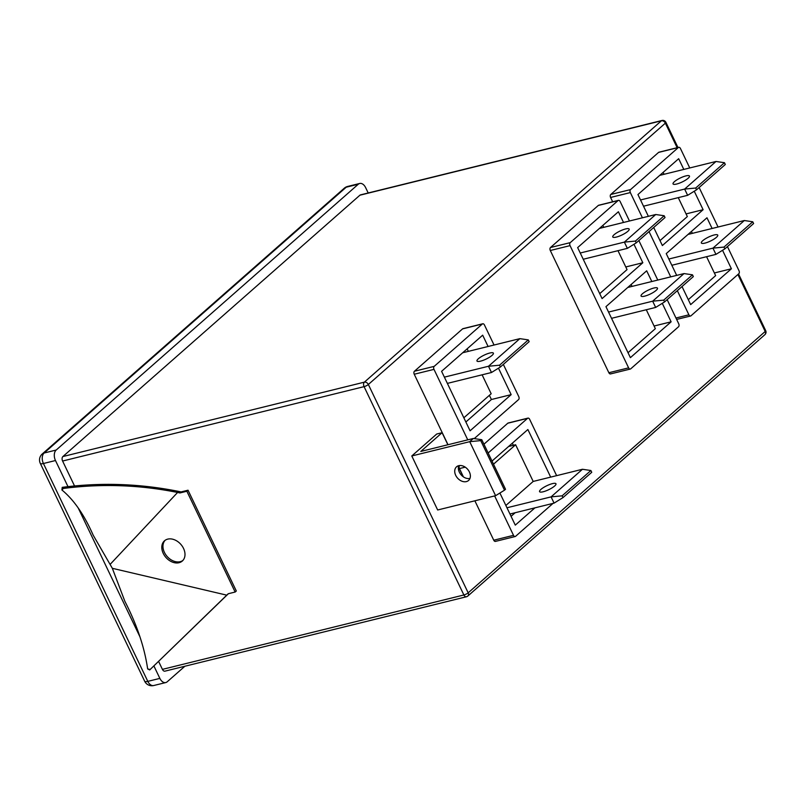 <?xml version="1.0" encoding="UTF-8"?>
<svg xmlns="http://www.w3.org/2000/svg" width="806" height="806" viewBox="0 0 806 806"><rect width="100%" height="100%" fill="white"/><g stroke="black" fill="none" stroke-linecap="round" stroke-linejoin="round"><path stroke-width="1.21" d="M183.536 548.423A13.48 9.924 -131.3 0 0 164.484 540.806A13.48 9.924 -131.3 0 0 163.255 553.42A13.48 9.924 -131.3 0 0 182.297 561.036A13.48 9.924 -131.3 0 0 183.536 548.423M165.099 540.322A13.48 9.924 -131.3 0 0 164.424 552.392A13.48 9.924 -131.3 0 0 182.851 560.492M469.394 471.953A9.098 6.7 -131.3 0 0 456.539 466.815A9.098 6.7 -131.3 0 0 455.702 475.328A9.098 6.7 -131.3 0 0 468.558 480.477A9.098 6.7 -131.3 0 0 469.394 471.953M469.969 478.421A9.098 6.7 48.7 0 1 459.329 472.135A9.098 6.7 48.7 0 1 458.755 465.677M552.392 483.64A9.098 2.206 154.4 0 1 555.979 483.781A9.098 2.206 154.4 0 1 552.06 487.872A9.098 2.206 154.4 0 1 543.143 491.781A9.098 2.206 154.4 0 1 539.567 491.64A9.098 2.206 154.4 0 1 543.476 487.549A9.098 2.206 154.4 0 1 552.392 483.64M489.806 353.018A9.098 2.206 154.4 0 1 493.393 353.149A9.098 2.206 154.4 0 1 489.474 357.249A9.098 2.206 154.4 0 1 480.557 361.148A9.098 2.206 154.4 0 1 476.981 361.017A9.098 2.206 154.4 0 1 480.89 356.917A9.098 2.206 154.4 0 1 489.806 353.018M716.393 237.357A9.098 2.206 154.4 0 1 707.597 242.274A9.098 2.206 154.4 0 1 701.341 242.979A9.098 2.206 154.4 0 1 702.701 240.732A9.098 2.206 154.4 0 1 711.507 235.815A9.098 2.206 154.4 0 1 717.753 235.11A9.098 2.206 154.4 0 1 716.393 237.357M674.4 181.672A9.098 2.206 -25.6 0 0 673.04 183.909A9.098 2.206 -25.6 0 0 679.297 183.204A9.098 2.206 -25.6 0 0 688.102 178.287A9.098 2.206 -25.6 0 0 689.462 176.051A9.098 2.206 -25.6 0 0 683.206 176.746A9.098 2.206 -25.6 0 0 674.4 181.672M614.122 234.707A9.098 2.206 -25.6 0 0 612.762 236.954A9.098 2.206 -25.6 0 0 619.008 236.249A9.098 2.206 -25.6 0 0 627.814 231.332A9.098 2.206 -25.6 0 0 629.174 229.095A9.098 2.206 -25.6 0 0 622.927 229.791A9.098 2.206 -25.6 0 0 614.122 234.707M642.422 293.777A9.098 2.206 -25.6 0 0 641.062 296.024A9.098 2.206 -25.6 0 0 647.309 295.318A9.098 2.206 -25.6 0 0 656.114 290.402A9.098 2.206 -25.6 0 0 657.474 288.155A9.098 2.206 -25.6 0 0 651.228 288.86A9.098 2.206 -25.6 0 0 642.422 293.777M162.419 669.373L463.883 594.979A3.405 2.146 76.1 0 0 466.432 596.762L164.958 671.156A3.405 2.146 -103.9 0 1 162.419 669.373L158.631 661.464M74.515 485.917L62.596 461.032A3.405 2.146 -103.9 0 1 62.898 456.539L359.919 195.193A3.405 2.146 -103.9 0 1 360.534 194.871L661.998 120.477A3.405 2.146 76.1 0 0 661.394 120.809L359.919 195.193M181.098 491.922L178.761 491.438C140.113 483.66 101.274 482.3 62.223 487.348L63.331 488.466C101.616 483.509 139.7 484.839 177.592 492.466L179.929 492.95L181.098 491.922L188.03 490.209L236.319 591.01L235.151 592.037L228.219 593.75L149.704 669.937L147.649 668.92L150.057 669.484M149.704 669.937L228.4 593.7M610.958 373.702A2.267 1.431 -103.9 0 1 610.555 373.924A2.267 1.431 -103.9 0 1 608.862 372.735L550.297 250.505A2.267 1.431 76.1 0 1 550.498 247.513L598.294 205.449A2.267 1.431 76.1 0 1 598.707 205.238L618.464 200.362A2.267 1.431 76.1 0 0 618.051 200.573L570.255 242.636A2.267 1.431 76.1 0 0 570.054 245.629L550.297 250.505M612.661 201.792L610.585 197.46A2.267 1.431 76.1 0 1 610.787 194.468L658.583 152.405A2.267 1.431 76.1 0 1 658.986 152.193L678.743 147.317A2.267 1.431 76.1 0 0 678.34 147.528L630.544 189.591A2.267 1.431 76.1 0 0 630.342 192.584L610.585 197.46M495.851 541.179A2.267 1.431 -103.9 0 1 495.448 541.4A2.267 1.431 -103.9 0 1 493.756 540.211L474.875 500.808M463.41 476.88L459.44 468.578A2.267 1.431 76.1 0 1 459.642 465.586L459.702 465.525M556.634 475.651L529.643 419.311A2.267 1.431 76.1 0 0 527.95 418.123L508.193 422.999A2.267 1.431 76.1 0 0 507.78 423.221L483.932 444.207M494.048 345.018L484.446 324.969A2.267 1.431 -103.9 0 0 482.754 323.78A2.267 1.431 -103.9 0 0 482.341 324.002L462.584 328.878L414.435 371.244A2.267 1.431 76.1 0 0 414.234 374.236L448.005 444.731M462.584 328.878A2.267 1.431 -103.9 0 1 462.987 328.657L482.754 323.78M411.785 455.964L437.668 509.986L495.599 495.69L469.717 441.668L411.785 455.964L436.721 434.021L442.091 432.701L420.792 451.441L473.344 438.474L481.787 439.713L480.749 440.62L504.496 490.179L505.523 489.272L481.787 439.713M515.155 512.737L511.064 516.334M513.341 445.305L512.334 443.189M664.043 174.298L663.126 172.383M692.344 233.357L691.427 231.443M678.269 197.631L687.337 216.562L660.003 240.611M686.067 213.912L703.114 209.701L662.371 245.548L653.716 227.483M706.57 256.701L715.637 275.622L688.304 299.671M714.358 272.972L731.405 268.771L690.671 304.608L682.017 286.543M62.223 487.348L61.911 489.977C73.85 499.801 84.277 514.873 93.194 535.204L112.336 568.311L124.87 601.316C136.889 624.68 144.486 647.218 147.649 668.92M359.698 183.476A7.939 5.017 76.1 0 0 358.277 184.231L346.217 187.204A7.939 5.017 76.1 0 1 347.648 186.448L359.698 183.476A7.939 5.017 76.1 0 1 365.632 187.627L368.201 192.977M347.648 186.448A7.939 7.939 0 0 0 344.303 188.191A7.939 5.844 48.7 0 1 346.217 187.204L44.129 453.012L56.188 450.04L358.277 184.231M56.188 450.04A7.939 5.017 76.1 0 0 55.483 460.528L43.423 463.51L147.8 681.362L159.86 678.39L153.906 665.958M139.962 636.851L78.172 507.901M67.976 486.612L55.483 460.528M159.86 678.39A7.939 5.017 76.1 0 0 165.794 682.551A7.939 5.017 76.1 0 0 167.215 681.785L184.896 666.23M677.332 290.664L688.898 314.814A2.267 1.431 -103.9 0 0 690.601 316.002A2.267 1.431 -103.9 0 0 691.004 315.781L738.8 273.728A2.267 1.431 76.1 0 0 739.001 270.725L727.435 246.586M718.055 227.01L699.134 187.516M689.755 167.95L680.445 148.506A2.267 1.431 76.1 0 0 678.743 147.317M670.723 276.861L649.032 231.604M642.422 217.801L630.342 192.584M703.114 209.701L694.258 191.224M683.81 169.421L678.672 158.701L637.939 194.548L648.377 216.33M712.111 228.481L706.973 217.771L666.24 253.608L676.677 275.39M731.405 268.771L722.549 250.283M570.054 245.629L628.62 367.858A2.267 1.431 -103.9 0 0 630.312 369.047A2.267 1.431 -103.9 0 0 630.725 368.826L678.521 326.773A2.267 1.431 76.1 0 0 678.723 323.77L667.146 299.63M657.777 280.055L638.856 240.561M629.476 220.995L620.157 201.55A2.267 1.431 76.1 0 0 618.464 200.362M603.765 227.332L602.848 225.418M633.969 244.268L642.825 262.746L625.778 266.957M623.522 222.456L618.393 211.746L577.65 247.593L602.092 298.593L642.825 262.746M617.98 250.676L627.048 269.607L599.724 293.646M651.822 281.526L646.684 270.816L605.951 306.653L630.393 357.652L671.126 321.816L654.079 326.017M632.065 286.402L631.148 284.488M671.126 321.816L662.27 303.328M628.025 352.716L655.349 328.667L646.281 309.746M527.95 418.123A2.267 1.431 76.1 0 0 527.547 418.344L488.154 453.002M553.027 503.387L515.618 536.302A2.267 1.431 -103.9 0 1 515.205 536.524A2.267 1.431 -103.9 0 1 513.513 535.335L494.632 495.932M550.679 477.112L527.88 429.517L492.013 461.072M534.922 507.861L515.286 525.129L499.901 493.03M488.093 346.489L482.673 335.175L441.587 371.324L470.079 430.797L511.165 394.638L491.408 399.514L465.868 421.991M467.137 348.847L468.336 351.366M489.393 395.313L491.408 399.514M498.481 368.161L511.165 394.638M482.341 324.002L434.192 366.367A2.267 1.431 76.1 0 0 433.991 369.37L467.762 439.854M503.337 364.393L518.762 396.602A2.267 1.431 -103.9 0 1 518.56 399.595L474.23 438.605M671.821 265.275L715.94 254.384L712.947 248.137L744.321 220.532L688.052 234.415M723.979 247.089L724.836 248.873L753.61 223.554L752.764 221.771L723.979 247.089L712.947 248.137L668.829 259.018M643.52 206.205L687.639 195.324L684.647 189.067L716.02 161.472L659.751 175.355M695.689 188.03L696.535 189.803L725.309 164.484L724.463 162.701L695.689 188.03L684.647 189.067L640.528 199.959M608.55 312.063L652.669 301.182L655.661 307.429L611.542 318.32M663.701 300.134L664.557 301.918L693.331 276.599L692.475 274.816L663.701 300.134L652.669 301.182L684.032 273.577L627.763 287.46M580.249 253.003L624.368 242.112L627.36 248.369L583.242 259.25M635.4 241.075L636.256 242.848L665.031 217.529L664.174 215.746L635.4 241.075L624.368 242.112L655.731 214.517L599.463 228.4M562.971 497.614L591.745 472.296L590.889 470.513L562.114 495.831L562.971 497.614L554.075 503.125L551.082 496.879L582.456 469.273L533.189 481.434L515.618 444.741L508.606 446.474M515.618 444.741L493.514 464.196M554.075 503.125L509.956 514.016M562.114 495.831L551.082 496.879L506.964 507.77M533.189 481.434L505.866 505.473M500.385 366.992L529.159 341.663L528.303 339.89L499.529 365.209L500.385 366.992L491.489 372.503L488.496 366.256L519.87 338.651L462.694 352.756M482.109 374.82L491.176 393.741L463.853 417.79M491.489 372.503L447.37 383.394M499.529 365.209L488.496 366.256L444.378 377.137M582.456 469.273L590.889 470.513M519.87 338.651L528.303 339.89M627.36 248.369L636.256 242.848M664.174 215.746L655.731 214.517M655.661 307.429L664.557 301.918M692.475 274.816L684.032 273.577M724.463 162.701L716.02 161.472M687.639 195.324L696.535 189.803M752.764 221.771L744.321 220.532M715.94 254.384L724.836 248.873M463.188 476.719L458.443 466.825M447.874 444.761L442.091 432.701M480.749 440.62L469.717 441.668L473.344 438.474M504.496 490.179L495.599 495.69M188.03 490.209L186.861 491.247L235.151 592.037M179.929 492.95L186.861 491.247M61.911 489.977L63.331 488.466M677.141 147.71L665.373 123.147L368.352 384.492L468.175 592.833A3.405 0.826 -25.6 0 1 463.883 594.979L364.07 386.648L62.596 461.032M467.037 596.44A3.405 2.509 -131.3 0 0 467.863 596.017A3.405 2.509 -131.3 0 0 468.175 592.833L765.196 331.478L737.903 274.524M62.898 456.539L364.372 382.155L661.394 120.809A3.405 2.509 -131.3 0 1 665.373 123.147A3.405 0.826 -25.6 0 0 665.887 122.311L677.957 147.508M765.7 330.641A3.405 0.826 154.4 0 1 765.196 331.478A3.405 2.509 -131.3 0 1 764.884 334.671A3.405 3.405 0 0 0 765.7 330.641L738.538 273.959M364.372 382.155A3.405 2.146 76.1 0 0 364.07 386.648A3.405 0.826 154.4 0 0 368.352 384.492A3.405 2.509 -131.3 0 0 364.372 382.155M153.734 685.523A7.939 5.017 -103.9 0 1 147.8 681.362A7.939 1.924 -25.6 0 1 144.677 681.241A7.939 7.939 0 0 0 153.734 685.523L165.794 682.551M43.423 463.51A7.939 5.017 -103.9 0 1 44.129 453.012A7.939 5.844 48.7 0 0 42.214 454A7.939 7.939 0 0 0 40.3 463.39A7.939 1.924 -25.6 0 0 43.423 463.51M678.34 147.528L658.583 152.405M630.544 189.591L610.787 194.468M688.898 314.814L675.952 318.007M618.051 200.573L598.294 205.449M570.255 242.636L550.498 247.513M628.62 367.858L608.862 372.735M527.547 418.344L507.78 423.221M465.223 467.158L459.44 468.578M513.513 535.335L493.756 540.211M434.192 366.367L414.435 371.244M433.991 369.37L414.234 374.236M112.336 568.311L226.798 595.16M110.341 564.16L177.592 492.466M665.887 122.311A3.405 3.405 0 0 0 661.998 120.477M764.884 334.671L467.863 596.017A3.405 3.405 0 0 1 466.432 596.762M40.3 463.39L144.677 681.241M344.303 188.191L42.214 454M690.601 316.002L676.647 319.438M630.312 369.047L610.555 373.924M515.205 536.524L495.448 541.4"/></g></svg>
